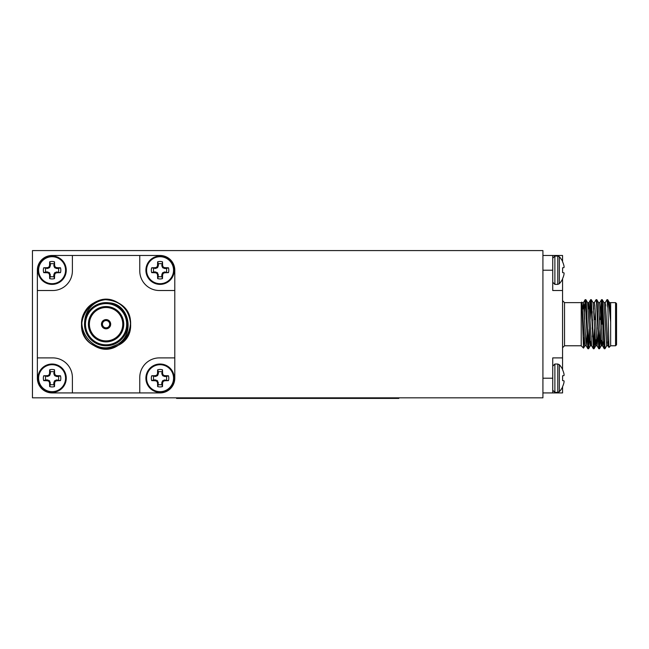 <?xml version="1.0" encoding="UTF-8"?>
<svg xmlns="http://www.w3.org/2000/svg" width="649" height="649" viewBox="0 0 649 649"><rect width="100%" height="100%" fill="white"/><g stroke="black" fill="none" stroke-linecap="round" stroke-linejoin="round"><path stroke-width="0.97" d="M32.45 260.395L32.45 250.579L542.921 250.579L542.921 397.829L32.45 397.829L32.45 260.395M563.876 382.926L563.924 382.732A19.73 18.164 12.9 0 0 564.086 381.555A19.73 18.164 12.9 0 1 563.924 382.732L563.876 382.926A19.859 19.786 90 0 1 562.594 386.593L562.594 386.934A19.884 19.884 0 0 1 559.349 391.68L557.775 392.369L554.879 392.369L552.745 390.236L552.745 366.166L554.879 364.024L554.879 392.369M562.594 375.779L563.924 375.625A19.73 7.52 174.6 0 0 564.086 375.122L564.086 375.122A19.73 7.52 174.6 0 1 563.924 375.625L562.594 375.779L563.924 375.625L562.594 375.779L562.594 380.622L563.924 380.776A19.73 7.52 5.4 0 1 564.086 381.279L564.086 381.555M554.879 364.024L557.775 364.024L559.349 364.714A19.884 19.884 0 0 1 562.594 369.468L562.594 369.808A19.859 19.786 90 0 1 563.876 373.467L563.924 373.67A19.73 18.164 167.1 0 1 564.086 374.838M552.745 366.166L552.745 390.236M563.924 380.776L562.594 380.622M542.921 378.197L552.737 378.197L552.737 392.921L542.921 392.921M552.737 378.197L552.737 357.891L562.561 357.891L562.561 279.021M542.921 255.487L552.737 255.487L552.737 290.517L562.561 290.517M552.745 258.18L552.745 282.25L552.745 258.18L554.879 256.047L554.879 284.384L552.745 282.25M562.561 261.401L562.561 255.487L552.737 255.487M562.561 369.386L562.561 357.891M552.737 392.921L562.561 392.921L562.561 387.007M581.212 302.637L581.212 345.779L583.508 348.083L581.82 302.069L581.204 302.629L564.525 302.629L564.525 345.779L581.212 345.779M584.059 337.504L583.508 348.083L584.059 337.504M610.66 302.734L610.652 345.779L608.949 347.434L607.691 299.676L607.334 301.347L607.18 300.13M610.66 321.977C609.508 310.336 608.665 300.592 607.691 299.676L609.452 302.685L610.66 321.977M607.691 307.123L607.01 299.66L605.225 302.685M604.608 347.061L604.219 348.7L603.821 345.463L601.55 299.66L600.341 319.592M600.033 328.816L598.767 348.7L596.553 302.953L596.098 299.66L594.322 302.685L596.042 299.716M595.206 311.528L594.89 319.592M594.581 328.816L593.316 348.7L591.101 302.953L590.647 299.66L590.192 302.953L590.111 319.308L591.304 299.66L593.089 302.685L595.717 345.771M591.661 345.779L590.29 345.779L589.114 329.035L587.856 348.7L585.187 299.66L584.173 314.481M604.462 348.229L604.276 348.748L604.998 348.7L602.67 302.953L602.215 299.66L601.761 302.953L601.023 319.243M600.382 336.799L599.546 348.7L599.035 345.463L597.218 302.953L596.82 299.716L596.431 301.347L596.764 299.66L596.098 299.66L596.764 299.66M593.705 347.061L594.03 348.748L593.373 348.748L594.095 348.7L594.484 345.463L594.93 336.799L594.095 348.7L593.575 345.463L591.361 299.716M589.479 336.799L588.635 348.7L588.124 345.463L586.307 302.953L585.909 299.716L585.52 301.347L585.187 299.66L585.852 299.66L585.187 299.66M616.55 324.208L616.55 344.797L615.568 345.779L615.568 302.629L616.55 303.61L616.55 341.877M608.559 341.877L607.967 345.722L605.306 302.637L603.927 302.629M603.099 341.877L602.507 345.722L599.846 302.629L598.475 302.629M598.289 329.157L597.121 345.779L595.75 345.779L596.431 339.24M597.048 345.722L598.767 348.7L597.048 345.722L595.044 308.616L594.395 302.637L593.024 302.629M592.837 329.116L592.48 336.872L592.837 329.116M593.316 348.7L591.596 345.722L588.935 302.637L587.564 302.629M588.87 302.694L588.254 309.143L587.629 302.685L590.29 345.779M586.939 338.47L587.386 329.084L586.209 345.779L584.838 345.779L581.958 302.945M587.856 348.7L586.136 345.722L583.475 302.629L582.794 309.119M608.032 345.779L606.653 345.779L603.992 302.685L602.272 299.716M601.826 340.311L601.201 345.779L600.544 339.8L598.54 302.685L596.82 299.716L598.54 302.685M597.656 311.617L597.299 319.381L597.656 311.617M592.204 311.609L591.847 319.381L592.204 311.609M591.085 341.058L590.363 345.722L588.578 348.748L588.245 347.061M586.745 311.609L586.388 319.381M602.807 324.208L602.872 306.539M601.826 307.521L601.826 324.208M598.281 328.808L597.615 328.816M592.829 328.808L592.164 328.816M597.964 319.6L597.307 319.592M592.513 319.6L591.856 319.592M591.888 320.582L592.545 320.582L591.888 320.582M597.34 320.582L598.005 320.582L597.34 320.582M592.131 327.826L592.788 327.826L592.131 327.826M597.583 327.826L598.248 327.826L597.583 327.826M563.876 265.482L563.876 265.482A19.859 19.786 90 0 0 562.594 261.823L562.594 261.482A19.884 19.884 0 0 0 559.349 256.728L557.775 256.047L554.879 256.047M563.876 274.941L563.924 274.746A19.73 18.164 12.9 0 0 564.086 273.57L564.086 273.57A19.73 18.164 12.9 0 1 563.924 274.746L563.876 274.941A19.859 19.786 90 0 1 562.594 278.608L562.594 278.948A19.884 19.884 0 0 1 559.349 283.694L557.775 284.384L554.879 284.384M562.594 267.794L563.924 267.639A19.73 7.52 174.6 0 0 564.086 267.137L564.086 267.137A19.73 7.52 174.6 0 1 563.924 267.639L562.594 267.794L563.924 267.639L562.594 267.794L562.594 272.637L563.924 272.791A19.73 7.52 5.4 0 1 564.086 273.294M563.924 265.684A19.73 18.164 167.1 0 1 564.086 266.853M562.594 272.637L563.924 272.791M604.941 348.748L604.219 348.7L602.499 345.722L601.826 340.895M607.667 299.66L607.01 299.66L607.586 299.765M607.488 300.13L607.367 301.022M602.215 299.66L601.55 299.66L602.126 299.773M599.546 348.7L601.266 345.722L599.546 348.7L598.824 348.748L599.489 348.748M607.959 345.73L608.949 347.442L607.959 345.73L607.505 341.877L608.584 341.877M605.793 306.036L605.663 304.397M603.018 343.094L602.507 345.722M600.779 313.832L600.471 308.04M595.563 319.276L594.849 305.582M594.833 305.379L594.395 302.637M584.652 319.34L583.978 306.117M583.97 306.044L583.84 304.397M601.266 345.722L600.025 329.027M595.498 344.96L595.279 342.713M595.271 342.542L594.573 329.027M593.705 309.159L593.089 302.685M126.944 318.732L127.537 321.977M398.802 397.829L398.802 398.421L176.569 398.421L176.569 397.829M127.65 324.208A21.571 21.571 0 0 0 127.577 322.383M84.581 322.318A21.571 21.571 0 0 0 84.532 325.327M93.927 342.039A21.571 21.571 0 0 0 96.506 343.54M115.725 343.508A21.571 21.571 0 0 0 116.95 342.842M161.788 274.778L162.51 272.929L164.44 271.972L168.464 272.637A8.737 8.737 0 0 0 168.464 267.794A19.859 1.728 180 0 0 164.797 267.68L164.635 268.499L162.785 267.777L161.828 265.847L162.493 261.823A8.737 8.737 0 0 0 157.65 261.823A19.859 1.728 90 0 0 157.537 265.482L158.356 265.652L157.634 267.493L155.703 268.459L151.679 267.794A8.737 8.737 0 0 0 151.679 272.637A19.859 1.728 0 0 0 155.346 272.75L155.509 271.931L157.634 272.929L158.356 276.555A6.571 6.571 0 0 0 161.788 276.555L161.788 274.778L162.648 274.746A19.73 1.72 -67.5 0 0 163.15 273.57L162.51 272.929M162.785 272.653L163.15 273.57M164.635 271.931L164.603 272.791L164.44 271.972M158.356 274.778L157.496 274.746L158.315 274.584M157.634 272.929L156.993 273.57L157.35 272.653M155.703 271.972L155.346 272.75M158.315 265.847L157.537 265.482M157.35 267.777L156.993 266.853L157.634 267.493M155.509 268.499L155.346 267.68L155.703 268.459M162.51 267.493L163.15 266.853L162.785 267.777M161.788 265.652L162.607 265.482L161.828 265.847M164.44 268.459L164.797 267.68M161.788 276.555L162.493 278.608A19.859 1.728 -90 0 0 162.607 274.941M163.426 273.294A19.73 1.72 -22.5 0 0 164.603 272.791M164.797 272.75A19.859 1.728 0 0 0 168.464 272.637M166.42 271.931A6.571 6.571 0 0 0 166.42 268.499L168.464 267.794M166.42 268.499L164.635 268.499M164.603 267.639A19.73 1.72 -157.5 0 0 163.426 267.137M163.15 266.853A19.73 1.72 -112.5 0 0 162.648 265.684M162.607 265.482A19.859 1.728 -90 0 0 162.493 261.823M161.788 263.867A6.571 6.571 0 0 0 158.356 263.867L157.65 261.823M158.356 263.867L158.356 265.652M157.496 265.684A19.73 1.72 112.5 0 0 156.993 266.853M156.717 267.137A19.73 1.72 157.5 0 0 155.541 267.639M155.346 267.68A19.859 1.728 180 0 0 151.679 267.794M153.724 268.499A6.571 6.571 0 0 0 153.724 271.931L155.509 271.931M153.724 271.931L151.679 272.637M155.541 272.791A19.73 1.72 22.5 0 0 156.717 273.294M156.993 273.57A19.73 1.72 67.5 0 0 157.496 274.746M157.537 274.941A19.859 1.728 90 0 0 157.65 278.608A8.737 8.737 0 0 0 162.493 278.608M158.356 276.555L157.65 278.608M160.068 256.047A14.173 14.173 0 0 0 147.802 277.301A14.173 14.173 0 0 0 172.342 277.301A14.173 14.173 0 0 0 160.068 256.047M53.802 274.778L54.524 272.929L56.455 271.972L60.479 272.637A8.737 8.737 0 0 0 60.479 267.794A19.859 1.728 180 0 0 56.812 267.68L56.65 268.499L54.8 267.777L53.843 265.847L54.508 261.823A8.737 8.737 0 0 0 49.665 261.823A19.859 1.728 90 0 0 49.551 265.482L50.371 265.652L49.649 267.493L47.718 268.459L43.694 267.794A8.737 8.737 0 0 0 43.694 272.637A19.859 1.728 0 0 0 47.361 272.75L47.523 271.931L49.649 272.929L50.371 276.555A6.571 6.571 0 0 0 53.802 276.555L53.802 274.778L54.662 274.746A19.73 1.72 -67.5 0 0 55.165 273.57L54.524 272.929M54.8 272.653L55.165 273.57M56.65 271.931L56.812 272.75L56.455 271.972M50.371 274.778L49.551 274.941L50.33 274.584M49.649 272.929L49.008 273.57L49.373 272.653M47.718 271.972L47.361 272.75M50.33 265.847L49.551 265.482M49.373 267.777L49.008 266.853L49.649 267.493M47.523 268.499L47.361 267.68L47.718 268.459M54.524 267.493L55.165 266.853L54.8 267.777M53.802 265.652L54.621 265.482L53.843 265.847M56.455 268.459L56.812 267.68M53.802 276.555L54.508 278.608A19.859 1.728 -90 0 0 54.621 274.941M55.441 273.294A19.73 1.72 -22.5 0 0 56.617 272.791M56.812 272.75A19.859 1.728 0 0 0 60.479 272.637M58.434 271.931A6.571 6.571 0 0 0 58.434 268.499L60.479 267.794M58.434 268.499L56.65 268.499M56.617 267.639A19.73 1.72 -157.5 0 0 55.441 267.137M55.165 266.853A19.73 1.72 -112.5 0 0 54.662 265.684M54.621 265.482A19.859 1.728 -90 0 0 54.508 261.823M53.802 263.867A6.571 6.571 0 0 0 50.371 263.867L49.665 261.823M50.371 263.867L50.371 265.652M49.511 265.684A19.73 1.72 112.5 0 0 49.008 266.853M48.732 267.137A19.73 1.72 157.5 0 0 47.555 267.639M47.361 267.68A19.859 1.728 180 0 0 43.694 267.794M45.738 268.499A6.571 6.571 0 0 0 45.738 271.931L47.523 271.931M45.738 271.931L43.694 272.637M47.555 272.791A19.73 1.72 22.5 0 0 48.732 273.294M49.008 273.57A19.73 1.72 67.5 0 0 49.511 274.746M49.551 274.941A19.859 1.728 90 0 0 49.665 278.608A8.737 8.737 0 0 0 54.508 278.608M50.371 276.555L49.665 278.608M52.09 256.047A14.173 14.173 0 0 0 39.816 277.301A14.173 14.173 0 0 0 64.356 277.301A14.173 14.173 0 0 0 52.09 256.047M139.762 270.884A19.632 19.632 0 0 0 159.394 290.517L174.792 290.517L174.792 270.211A14.724 14.724 0 0 0 160.068 255.487L139.762 255.487L139.762 270.884M159.394 357.891A19.632 19.632 0 0 0 139.762 377.523L139.762 392.921L160.068 392.921A14.724 14.724 0 0 0 174.792 378.197L174.792 357.891L159.394 357.891M52.756 290.517A19.632 19.632 0 0 0 72.388 270.884L72.388 255.487L52.082 255.487A14.724 14.724 0 0 0 37.358 270.211L37.358 290.517L52.756 290.517M72.388 377.523A19.632 19.632 0 0 0 52.756 357.891L37.358 357.891L37.358 378.197A14.724 14.724 0 0 0 52.082 392.921L72.388 392.921L72.388 377.523M106.371 328.808L106.371 327.826A3.634 3.634 0 0 0 109.705 324.208A3.634 3.634 0 0 0 106.371 320.582L106.371 319.6A4.616 4.616 0 0 0 105.779 319.6L105.779 320.582A3.634 3.634 0 0 0 102.445 324.208A3.634 3.634 0 0 0 105.779 327.826L105.779 328.808M106.371 328.418L106.371 327.826A3.634 3.634 0 0 1 105.779 327.826L105.779 328.418A4.219 4.219 0 0 1 101.852 324.208A4.219 4.219 0 0 1 105.779 319.998L105.779 320.582A3.634 3.634 0 0 1 106.371 320.582L106.371 319.998A4.219 4.219 0 0 1 110.298 324.208A4.219 4.219 0 0 1 106.371 328.418M101.463 324.208A4.616 4.616 0 0 0 108.383 328.199A4.616 4.616 0 0 0 108.383 320.208A4.616 4.616 0 0 0 101.463 324.208M89.384 324.208A16.687 16.687 0 0 0 114.419 338.656A16.687 16.687 0 0 0 114.419 309.751A16.687 16.687 0 0 0 89.384 324.208M88.402 324.208A17.669 17.669 0 0 0 114.914 339.508A17.669 17.669 0 0 0 114.914 308.9A17.669 17.669 0 0 0 88.402 324.208M84.5 324.208A21.571 21.571 0 0 1 116.861 305.525A21.571 21.571 0 0 1 116.861 342.891A21.571 21.571 0 0 1 84.5 324.208L86.958 334.211M87.088 313.97L84.621 321.977C84.962 316.079 86.998 311.058 90.738 306.896C94.535 302.84 99.419 300.43 105.398 299.676C120.665 300.812 129.078 308.989 130.619 324.208C131.455 342.348 109.105 355.254 93.805 345.463C65.638 330.933 91.679 285.82 118.345 302.953C146.52 317.483 120.471 362.588 93.805 345.463C65.638 330.933 91.679 285.82 118.345 302.953C146.52 317.483 120.471 362.588 93.805 345.463C77.669 337.107 77.669 311.301 93.805 302.953C109.105 293.153 131.455 306.06 130.619 324.208C132.12 355.863 80.03 355.863 81.531 324.208C80.695 306.06 103.053 293.153 118.345 302.953C129.248 310.449 132.794 320.468 128.981 333.018L129.037 332.864M105.398 299.676A24.54 24.54 0 0 0 88.459 307.123C70.595 324.597 92.288 355.709 113.664 345.982C136.03 338.802 130.838 303.586 108.87 302.815L120.235 307.926M108.14 302.734L99.8 303.562M139.762 255.487L72.388 255.487M174.792 357.891L174.792 290.517M72.388 392.921L139.762 392.921M37.358 290.517L37.358 357.891M53.802 382.764L54.524 380.914L56.455 379.949L60.479 380.622A8.737 8.737 0 0 0 60.479 375.779A19.859 1.728 180 0 0 56.812 375.666L56.65 376.485L54.8 375.763L53.843 373.832L54.508 369.808A8.737 8.737 0 0 0 49.665 369.808A19.859 1.728 90 0 0 49.551 373.467L50.371 373.629L49.649 375.479L47.718 376.444L43.694 375.779A8.737 8.737 0 0 0 43.694 380.622A19.859 1.728 0 0 0 47.361 380.736L47.523 379.916L49.649 380.914L50.371 384.541A6.571 6.571 0 0 0 53.802 384.541L53.802 382.764L54.662 382.732A19.73 1.72 -67.5 0 0 55.165 381.555L54.524 380.914M54.8 380.639L55.165 381.555M56.65 379.916L56.617 380.776L56.455 379.949M50.371 382.764L49.551 382.926L50.33 382.569M49.649 380.914L48.732 381.279L49.373 380.639M47.718 379.949L47.361 380.736M50.33 373.832L49.551 373.467M49.373 375.763L48.732 375.122L49.649 375.479M47.523 376.485L47.555 375.625L47.718 376.444M54.524 375.479L55.441 375.122L54.8 375.763M53.802 373.629L54.621 373.467L53.843 373.832M56.455 376.444L56.812 375.666M53.802 384.541L54.508 386.593A19.859 1.728 -90 0 0 54.621 382.926M55.441 381.279A19.73 1.72 -22.5 0 0 56.617 380.776M56.812 380.736A19.859 1.728 0 0 0 60.479 380.622M58.434 379.916A6.571 6.571 0 0 0 58.434 376.485L60.479 375.779M58.434 376.485L56.65 376.485M56.617 375.625A19.73 1.72 -157.5 0 0 55.441 375.122M55.165 374.838A19.73 1.72 -112.5 0 0 54.662 373.67M54.621 373.467A19.859 1.728 -90 0 0 54.508 369.808M53.802 371.853A6.571 6.571 0 0 0 50.371 371.853L49.665 369.808M50.371 371.853L50.371 373.629M49.511 373.67A19.73 1.72 112.5 0 0 49.008 374.838M48.732 375.122A19.73 1.72 157.5 0 0 47.555 375.625M47.361 375.666A19.859 1.728 180 0 0 43.694 375.779M45.738 376.485A6.571 6.571 0 0 0 45.738 379.916L47.523 379.916M45.738 379.916L43.694 380.622M47.555 380.776A19.73 1.72 22.5 0 0 48.732 381.279M49.008 381.555A19.73 1.72 67.5 0 0 49.511 382.732M49.551 382.926A19.859 1.728 90 0 0 49.665 386.593A8.737 8.737 0 0 0 54.508 386.593M50.371 384.541L49.665 386.593M52.09 364.024A14.173 14.173 0 0 0 39.816 385.287A14.173 14.173 0 0 0 64.356 385.287A14.173 14.173 0 0 0 52.09 364.024M161.788 382.764L162.51 380.914L164.44 379.949L168.464 380.622A8.737 8.737 0 0 0 168.464 375.779A19.859 1.728 180 0 0 164.797 375.666L164.635 376.485L162.785 375.763L161.828 373.832L162.493 369.808A8.737 8.737 0 0 0 157.65 369.808A19.859 1.728 90 0 0 157.537 373.467L158.356 373.629L157.634 375.479L155.703 376.444L151.679 375.779A8.737 8.737 0 0 0 151.679 380.622A19.859 1.728 0 0 0 155.346 380.736L155.509 379.916L157.634 380.914L158.356 384.541A6.571 6.571 0 0 0 161.788 384.541L161.788 382.764L162.648 382.732A19.73 1.72 -67.5 0 0 163.15 381.555L162.51 380.914M162.785 380.639L163.15 381.555M164.635 379.916L164.603 380.776L164.44 379.949M158.356 382.764L157.496 382.732L158.315 382.569M157.634 380.914L156.993 381.555L157.35 380.639M155.703 379.949L155.346 380.736M158.315 373.832L157.537 373.467M157.35 375.763L156.993 374.838L157.634 375.479M155.509 376.485L155.541 375.625L155.703 376.444M162.51 375.479L163.426 375.122L162.785 375.763M161.788 373.629L162.648 373.67L161.828 373.832M164.44 376.444L164.797 375.666M161.788 384.541L162.493 386.593A19.859 1.728 -90 0 0 162.607 382.926M163.426 381.279A19.73 1.72 -22.5 0 0 164.603 380.776M164.797 380.736A19.859 1.728 0 0 0 168.464 380.622M166.42 379.916A6.571 6.571 0 0 0 166.42 376.485L168.464 375.779M166.42 376.485L164.635 376.485M164.603 375.625A19.73 1.72 -157.5 0 0 163.426 375.122M163.15 374.838A19.73 1.72 -112.5 0 0 162.648 373.67M162.607 373.467A19.859 1.728 -90 0 0 162.493 369.808M161.788 371.853A6.571 6.571 0 0 0 158.356 371.853L157.65 369.808M158.356 371.853L158.356 373.629M157.496 373.67A19.73 1.72 112.5 0 0 156.993 374.838M156.717 375.122A19.73 1.72 157.5 0 0 155.541 375.625M155.346 375.666A19.859 1.728 180 0 0 151.679 375.779M153.724 376.485A6.571 6.571 0 0 0 153.724 379.916L155.509 379.916M153.724 379.916L151.679 380.622M155.541 380.776A19.73 1.72 22.5 0 0 156.717 381.279M156.993 381.555A19.73 1.72 67.5 0 0 157.496 382.732M157.537 382.926A19.859 1.728 90 0 0 157.65 386.593A8.737 8.737 0 0 0 162.493 386.593M158.356 384.541L157.65 386.593M160.068 364.024A14.173 14.173 0 0 0 147.802 385.287A14.173 14.173 0 0 0 172.342 385.287A14.173 14.173 0 0 0 160.068 364.024M557.775 364.024L557.775 392.369M559.349 364.714L559.349 391.68M552.737 270.211L542.921 270.211M557.775 256.047L557.775 284.384M559.349 256.728L559.349 283.694M161.828 274.584L162.648 274.746M160.068 256.728A13.483 13.483 0 0 0 146.723 272.101A13.483 13.483 0 0 0 163.808 283.167A13.483 13.483 0 0 0 160.068 256.728M53.843 274.584L54.662 274.746M52.09 256.728A13.483 13.483 0 0 0 38.737 272.101A13.483 13.483 0 0 0 55.822 283.167A13.483 13.483 0 0 0 52.09 256.728M85.481 324.208A20.59 20.59 0 0 0 116.374 342.039A20.59 20.59 0 0 0 116.374 306.369A20.59 20.59 0 0 0 85.481 324.208M53.843 382.569L54.662 382.732M52.09 364.714A13.483 13.483 0 0 0 38.737 380.087A13.483 13.483 0 0 0 55.822 391.152A13.483 13.483 0 0 0 52.09 364.714M161.828 382.569L162.648 382.732M160.068 364.714A13.483 13.483 0 0 0 146.723 380.087A13.483 13.483 0 0 0 163.808 391.152A13.483 13.483 0 0 0 160.068 364.714M587.921 348.748L588.578 348.748L587.921 348.748M590.647 299.66L591.304 299.66L590.647 299.66M608.989 347.45L610.66 345.779L615.568 345.779M609.379 302.629L615.568 302.629M602.58 345.779L601.201 345.779L602.58 345.779M583.475 302.629L582.112 302.629M599.773 302.685L601.493 299.716L599.773 302.685M588.862 302.685L590.59 299.716M583.41 302.685L585.13 299.716L583.41 302.685M604.998 348.7L606.718 345.722M594.095 348.7L595.814 345.722L594.095 348.7M585.909 299.716L587.629 302.685M584.903 345.722L583.548 348.067L584.903 345.722M603.619 341.877L604.284 341.877M602.24 307.107L602.807 306.539M586.672 327.834L587.337 327.834M586.436 320.574L587.094 320.574M564.525 302.629L562.561 300.665L564.525 302.629M564.525 345.779L562.561 347.742L564.525 345.779M588.635 348.7L590.363 345.722"/></g></svg>
